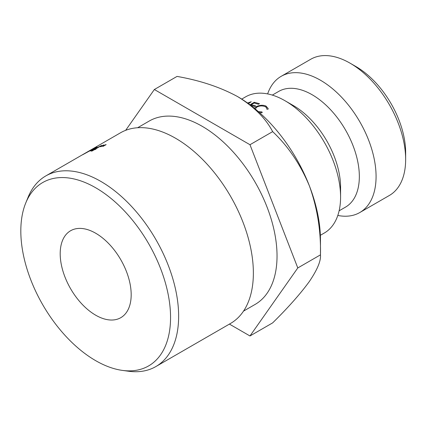 <?xml version="1.0" encoding="UTF-8"?>
<svg xmlns="http://www.w3.org/2000/svg" width="427" height="427" viewBox="0 0 427 427"><rect width="100%" height="100%" fill="white"/><g stroke="black" fill="none" stroke-linecap="round" stroke-linejoin="round"><path stroke-width="0.64" d="M350.044 63.159L355.963 66.569A70.268 40.57 60 0 1 355.963 66.575A70.268 40.57 60 0 1 405.65 152.636L405.65 159.463A78.637 45.401 -120 0 0 350.049 63.159A78.637 45.401 -120 0 0 350.044 63.159A78.637 45.401 -120 0 0 310.728 59.262L281.153 76.337A78.637 45.401 60 0 1 320.469 80.233A78.637 45.401 60 0 1 371.842 149.525A78.637 45.401 60 0 1 359.785 212.539A78.637 45.401 60 0 1 337.81 215.454M359.785 212.539L389.365 195.465A78.637 45.401 -120 0 0 405.65 159.463M95.691 360.666A105.88 61.13 -120 0 0 122.405 370.401A105.88 61.13 -120 0 0 169.316 301.04A105.88 61.13 -120 0 0 95.691 187.763A105.88 61.13 -120 0 0 25.748 202.985A105.88 61.13 -120 0 0 95.691 360.666M25.748 202.985L28.107 197.215A110.065 63.548 60 0 1 45.78 175.94A110.065 63.548 60 0 1 100.815 181.39A110.065 63.548 60 0 1 172.716 278.377A110.065 63.548 60 0 1 155.844 366.574A110.065 63.548 60 0 1 128.58 371.239L122.405 370.401M155.844 366.574L230.58 323.426A110.065 63.548 -120 0 0 247.446 235.234A110.065 63.548 -120 0 0 175.545 138.241A110.065 63.548 -120 0 0 120.515 132.792L45.78 175.94M95.691 315.195A50.194 28.977 60 0 1 62.897 270.964A50.194 28.977 60 0 1 70.594 230.745A50.194 28.977 60 0 1 95.691 233.233A50.194 28.977 60 0 1 128.479 277.459A50.194 28.977 60 0 1 120.788 317.683A50.194 28.977 60 0 1 95.691 315.195M137.633 127.737L149.226 121.044A105.88 61.13 60 0 1 202.163 126.291A105.88 61.13 60 0 1 271.337 219.595A105.88 61.13 60 0 1 255.106 304.435L243.513 311.128M340.581 197.034L340.581 187.373A66.804 38.569 60 0 0 293.344 105.554L284.98 100.724A78.637 45.401 60 0 1 340.581 197.034A78.637 45.401 60 0 1 324.296 233.03L320.367 235.298M272.319 95.098L278.703 91.415A66.804 38.569 60 0 1 312.105 94.719A66.804 38.569 60 0 1 355.744 153.592A66.804 38.569 60 0 1 345.507 207.122L339.123 210.81M154.35 89.51L177.034 76.417C200.071 80.441 220.279 87.177 237.658 96.625A117.115 67.615 60 0 1 309.378 185.846C317.282 207.768 320.981 230.772 320.469 254.855C321.035 260.822 317.336 269.693 309.378 281.468C300.491 293.696 288.252 307.499 272.656 322.876L249.976 335.969L297.79 267.948L249.976 144.721L154.35 89.51L125.661 130.331M297.79 267.948L320.469 254.855L320.469 240.065A117.115 67.615 -120 0 0 309.378 185.846C300.346 164.256 288.108 146.183 272.656 131.628C265.711 118.348 254.044 106.681 237.658 96.625M267.638 93.913A78.637 45.401 60 0 1 281.153 76.337M241.735 99.096L245.658 96.828A78.637 45.401 60 0 1 284.98 100.724L293.344 105.554M259.547 112.664L262.194 112.675L262.002 111.949L258.351 111.607M255.271 108.986L256.798 107.118C259.424 105.757 262.125 105.565 264.905 106.542C266.299 107.177 266.928 108.047 266.784 109.152L268.087 109.221L268.145 108.501L265.914 106.003C262.808 104.823 259.515 105.079 256.029 106.777L254.327 108.207M266.784 108.741L266.784 109.152L266.784 108.741M248.45 103.67L251.252 101.743L247.532 103.008M250.307 105.245L254.663 106.472L255.618 105.912L251.263 104.684L254.134 103.014L258.49 104.236L259.445 103.676L254.278 102.277L249.96 104.791M229.416 324.098L249.976 335.969M249.976 144.721L272.656 131.628M102.661 146.381L105.442 144.732A110.065 63.548 60 0 1 106.163 144.63L103.158 146.317A110.065 63.548 60 0 0 102.661 146.381M93.588 149.925A110.065 63.548 60 0 0 90.06 151.019L101.599 145.474A110.065 63.548 60 0 1 101.738 145.442L95.237 149.194A110.065 63.548 60 0 1 96.123 148.991L95.162 149.546A110.065 63.548 60 0 0 94.271 149.749L92.104 151.003A110.065 63.548 60 0 0 91.421 151.174L93.668 150.101M96.288 147.187L82.406 154.852A110.065 63.548 60 0 1 83.057 154.526L96.966 146.92A110.065 63.548 60 0 0 96.288 147.187L96.326 147.262M100.537 146.744L103.323 145.095A110.065 63.548 60 0 1 104.028 144.961L101.028 146.648A110.065 63.548 60 0 0 100.537 146.744M98.712 147.187L92.317 150.021A110.065 63.548 60 0 1 94.554 149.365L98.632 147.011M94.682 149.653L94.554 149.365M251.45 105.522L251.263 104.684M254.465 103.094L254.278 102.277M248.258 103.531L248.167 103.206M262.023 112.68L262.002 111.949M266.01 107.23L265.914 106.003M256.168 107.743L256.029 106.777M355.963 66.575L350.049 63.159"/></g></svg>
